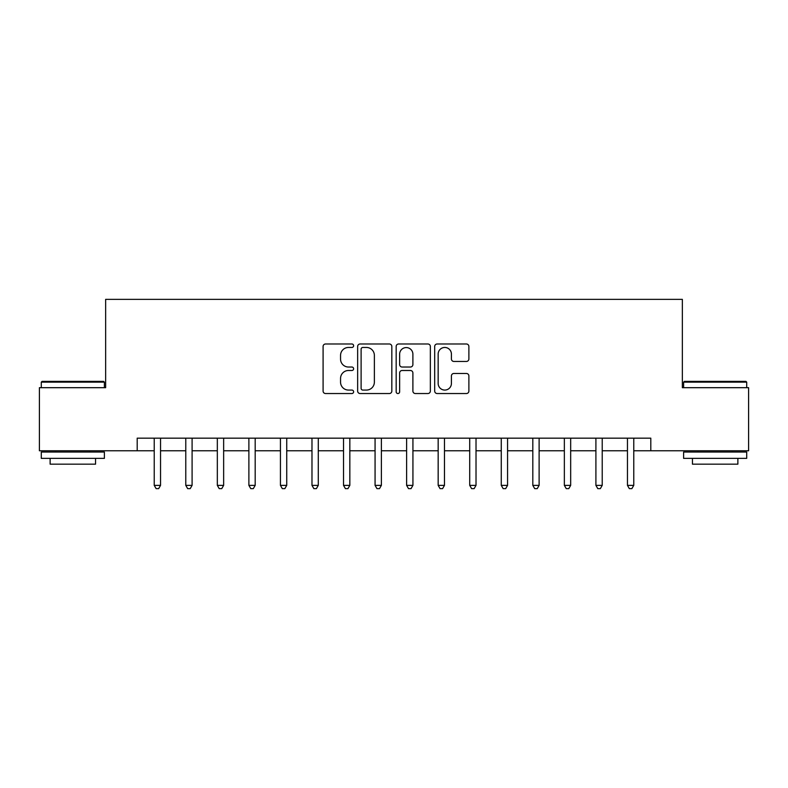 <?xml version="1.0" encoding="UTF-8"?>
<svg xmlns="http://www.w3.org/2000/svg" width="788" height="788" viewBox="0 0 788 788"><rect width="100%" height="100%" fill="white"/><g stroke="black" fill="none" stroke-linecap="round" stroke-linejoin="round"><path stroke-width="1.18" d="M353.615 345.725A1.734 1.734 0 0 0 351.881 343.992L325.562 343.992A2.482 2.482 0 0 0 323.09 346.464L323.09 391.055A2.482 2.482 0 0 0 325.562 393.537L351.881 393.537A1.734 1.734 0 0 0 353.615 391.803A1.734 1.734 0 0 0 351.881 390.07L348.483 390.07A7.929 7.929 0 0 1 340.554 382.141L340.554 378.427A7.929 7.929 0 0 1 348.483 370.498L351.881 370.498A1.734 1.734 0 0 0 353.615 368.764A1.734 1.734 0 0 0 351.881 367.031L348.483 367.031A7.929 7.929 0 0 1 340.554 359.101L340.554 355.388A7.929 7.929 0 0 1 348.483 347.459L351.881 347.459A1.734 1.734 0 0 0 353.615 345.725M466.397 361.456A2.482 2.482 0 0 0 468.88 358.973L468.88 346.464A2.482 2.482 0 0 0 466.397 343.992L437.163 343.992A2.482 2.482 0 0 0 434.69 346.464L434.69 391.055A2.482 2.482 0 0 0 437.163 393.537L466.397 393.537A2.482 2.482 0 0 0 468.88 391.055L468.88 375.945A2.482 2.482 0 0 0 466.397 373.473L453.888 373.473A2.482 2.482 0 0 0 451.416 375.945L451.416 383.441A6.629 6.629 0 0 1 444.787 390.07A6.629 6.629 0 0 1 438.158 383.441L438.158 354.088A6.629 6.629 0 0 1 444.787 347.459A6.629 6.629 0 0 1 451.416 354.088L451.416 358.973A2.482 2.482 0 0 0 453.888 361.456L466.397 361.456M137.201 450.785L39.4 450.785L39.4 387.686L105.651 387.686L105.651 299.351L682.349 299.351L682.349 387.686L748.6 387.686L748.6 450.785L650.799 450.785L650.799 438.167L137.201 438.167L137.201 450.785L154.231 450.785M391.833 346.464A2.482 2.482 0 0 0 389.351 343.992L360.126 343.992A2.482 2.482 0 0 0 357.644 346.464L357.644 391.055A2.482 2.482 0 0 0 360.126 393.537L389.351 393.537A2.482 2.482 0 0 0 391.833 391.055L391.833 346.464M398.649 343.992L427.874 343.992A2.482 2.482 0 0 1 430.356 346.464L430.356 391.055A2.482 2.482 0 0 1 427.874 393.537L415.365 393.537A2.482 2.482 0 0 1 412.892 391.055L412.892 372.97A2.482 2.482 0 0 0 410.41 370.498L402.116 370.498A2.482 2.482 0 0 0 399.634 372.97L399.634 391.803A1.734 1.734 0 0 1 397.901 393.537A1.734 1.734 0 0 1 396.167 391.803L396.167 346.464A2.482 2.482 0 0 1 398.649 343.992M160.545 450.785L185.781 450.785M192.095 450.785L217.33 450.785M223.644 450.785L248.88 450.785M255.184 450.785L280.429 450.785M286.733 450.785L311.979 450.785M318.283 450.785L343.519 450.785M349.833 450.785L375.068 450.785M381.382 450.785L406.618 450.785M412.932 450.785L438.167 450.785M444.481 450.785L469.717 450.785M476.021 450.785L501.266 450.785M507.57 450.785L532.816 450.785M539.12 450.785L564.356 450.785M570.67 450.785L595.905 450.785M602.219 450.785L627.455 450.785M633.769 450.785L650.799 450.785M362.844 347.459A1.734 1.734 0 0 0 361.111 349.192L361.111 388.336A1.734 1.734 0 0 0 362.844 390.07L366.44 390.07A7.929 7.929 0 0 0 374.369 382.141L374.369 355.388A7.929 7.929 0 0 0 366.44 347.459L362.844 347.459M412.892 354.206A6.629 6.629 0 0 0 406.263 347.577A6.629 6.629 0 0 0 399.634 354.206L399.634 364.548A2.482 2.482 0 0 0 402.116 367.031L410.41 367.031A2.482 2.482 0 0 0 412.892 364.548L412.892 354.206M160.86 438.167L160.722 438.483A2.522 2.522 0 0 0 160.545 439.428L160.545 485.359L154.231 485.359L154.231 439.428A2.522 2.522 0 0 0 154.054 438.483L153.926 438.167M160.545 485.359L158.654 488.649L156.132 488.649L154.231 485.359M192.4 438.167L192.272 438.483A2.522 2.522 86.3 0 0 192.095 439.428L192.095 485.359L185.781 485.359L185.781 439.428A2.522 2.522 86.3 0 0 185.604 438.483L185.476 438.167M192.095 485.359L190.203 488.649L187.672 488.649L185.781 485.359M223.95 438.167L223.822 438.483A2.522 2.522 86.3 0 0 223.644 439.428L223.644 485.359L217.33 485.359L217.33 439.428A2.522 2.522 86.3 0 0 217.153 438.483L217.015 438.167M223.644 485.359L221.743 488.649L219.222 488.649L217.33 485.359M255.499 438.167L255.371 438.483A2.522 2.522 86.3 0 0 255.184 439.428L255.184 485.359L248.88 485.359L248.88 439.428A2.522 2.522 86.3 0 0 248.693 438.483L248.565 438.167M255.184 485.359L253.293 488.649L250.771 488.649L248.88 485.359M287.049 438.167L286.921 438.483A2.522 2.522 86.3 0 0 286.733 439.428L286.733 485.359L280.429 485.359L280.429 439.428A2.522 2.522 86.3 0 0 280.242 438.483L280.114 438.167M286.733 485.359L284.842 488.649L282.321 488.649L280.429 485.359M42.05 381.382L103.632 381.382L104.39 382.141L41.291 382.141L42.05 381.382M72.841 458.36L41.291 458.36L41.291 452.046L104.39 452.046L104.39 458.36L72.841 458.36M95.555 458.36L95.555 464.162L50.127 464.162L50.127 458.36M684.368 381.382L745.95 381.382L746.709 382.141L683.61 382.141L684.368 381.382M715.159 458.36L683.61 458.36L683.61 452.046L746.709 452.046L746.709 458.36L715.159 458.36M737.873 458.36L737.873 464.162L692.445 464.162L692.445 458.36M318.598 438.167L318.47 438.483A2.522 2.522 86.3 0 0 318.283 439.428L318.283 485.359L311.979 485.359L311.979 439.428A2.522 2.522 86.3 0 0 311.792 438.483L311.664 438.167M318.283 485.359L316.392 488.649L313.87 488.649L311.979 485.359M350.148 438.167L350.02 438.483A2.522 2.522 86.3 0 0 349.833 439.428L349.833 485.359L343.519 485.359L343.519 439.428A2.522 2.522 86.3 0 0 343.341 438.483L343.213 438.167M349.833 485.359L347.941 488.649L345.42 488.649L343.519 485.359M381.688 438.167L381.559 438.483A2.522 2.522 86.3 0 0 381.382 439.428L381.382 485.359L375.068 485.359L375.068 439.428A2.522 2.522 86.3 0 0 374.891 438.483L374.763 438.167M381.382 485.359L379.491 488.649L376.959 488.649L375.068 485.359M413.237 438.167L413.109 438.483A2.522 2.522 86.3 0 0 412.932 439.428L412.932 485.359L406.618 485.359L406.618 439.428A2.522 2.522 86.3 0 0 406.441 438.483L406.312 438.167M412.932 485.359L411.041 488.649L408.509 488.649L406.618 485.359M444.787 438.167L444.659 438.483A2.522 2.522 86.3 0 0 444.481 439.428L444.481 485.359L438.167 485.359L438.167 439.428A2.522 2.522 86.3 0 0 437.98 438.483L437.852 438.167M444.481 485.359L442.58 488.649L440.059 488.649L438.167 485.359M476.336 438.167L476.208 438.483A2.522 2.522 86.3 0 0 476.021 439.428L476.021 485.359L469.717 485.359L469.717 439.428A2.522 2.522 86.3 0 0 469.53 438.483L469.402 438.167M476.021 485.359L474.13 488.649L471.608 488.649L469.717 485.359M507.886 438.167L507.758 438.483A2.522 2.522 86.3 0 0 507.57 439.428L507.57 485.359L501.266 485.359L501.266 439.428A2.522 2.522 86.3 0 0 501.079 438.483L500.951 438.167M507.57 485.359L505.679 488.649L503.158 488.649L501.266 485.359M539.435 438.167L539.307 438.483A2.522 2.522 86.3 0 0 539.12 439.428L539.12 485.359L532.816 485.359L532.816 439.428A2.522 2.522 86.3 0 0 532.629 438.483L532.501 438.167M539.12 485.359L537.229 488.649L534.707 488.649L532.816 485.359M570.985 438.167L570.847 438.483A2.522 2.522 86.3 0 0 570.67 439.428L570.67 485.359L564.356 485.359L564.356 439.428A2.522 2.522 86.3 0 0 564.178 438.483L564.05 438.167M570.67 485.359L568.778 488.649L566.257 488.649L564.356 485.359M602.524 438.167L602.396 438.483A2.522 2.522 86.3 0 0 602.219 439.428L602.219 485.359L595.905 485.359L595.905 439.428A2.522 2.522 86.3 0 0 595.728 438.483L595.6 438.167M602.219 485.359L600.328 488.649L597.796 488.649L595.905 485.359M634.074 438.167L633.946 438.483A2.522 2.522 86.3 0 0 633.769 439.428L633.769 485.359L627.455 485.359L627.455 439.428A2.522 2.522 86.3 0 0 627.278 438.483L627.14 438.167M633.769 485.359L631.868 488.649L629.346 488.649L627.455 485.359M41.291 387.686L41.291 382.141M55.682 452.046L55.682 450.785M89.999 452.046L89.999 450.785M104.39 387.686L104.39 382.141M683.61 387.686L683.61 382.141M698.001 452.046L698.001 450.785M732.318 452.046L732.318 450.785M746.709 387.686L746.709 382.141"/></g></svg>

